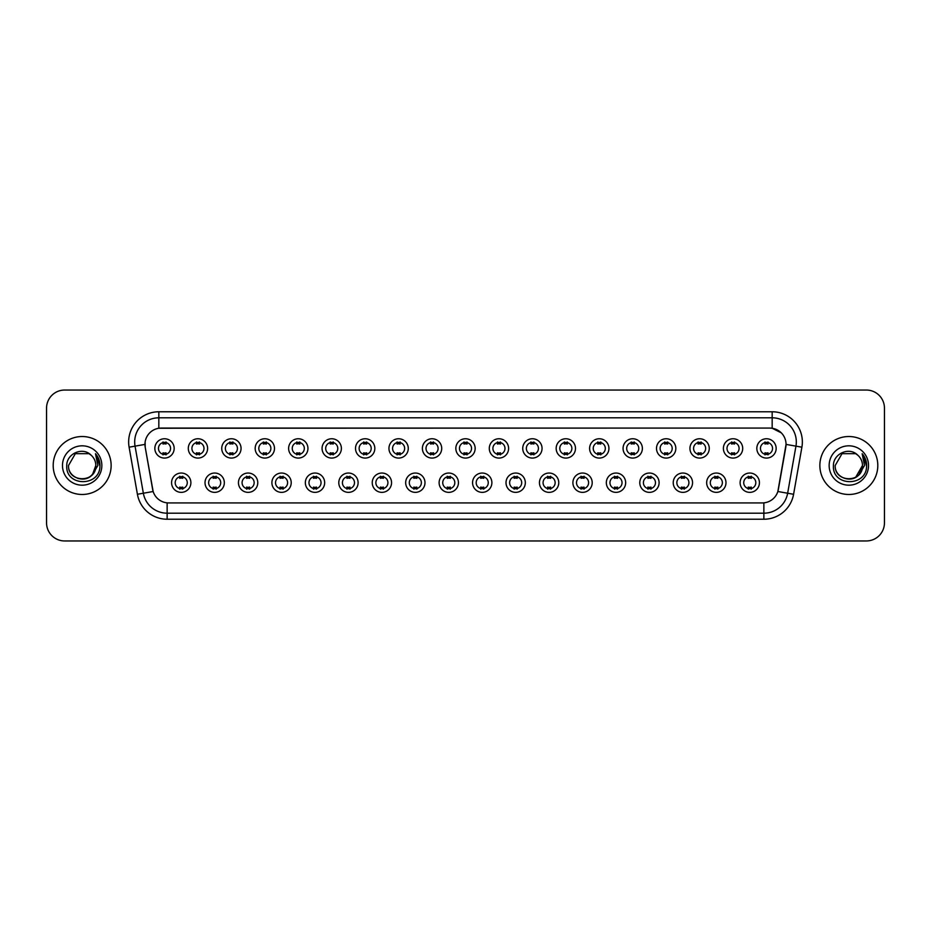 <?xml version="1.0" encoding="UTF-8"?>
<svg xmlns="http://www.w3.org/2000/svg" width="931" height="931" viewBox="0 0 931 931"><rect width="100%" height="100%" fill="white"/><g stroke="black" fill="none" stroke-linecap="round" stroke-linejoin="round"><path stroke-width="1.4" d="M224.336 482.7A9.659 9.659 0 0 1 214.677 492.359A9.659 9.659 0 0 1 205.018 482.7A9.659 9.659 0 0 1 214.677 473.041A9.659 9.659 0 0 1 224.336 482.7M208.637 482.7A6.04 6.04 0 0 0 214.677 488.74A6.04 6.04 0 0 0 220.705 482.7A6.04 6.04 0 0 0 214.677 476.672A6.04 6.04 0 0 0 208.637 482.7M257.771 482.7A9.659 9.659 0 0 1 248.112 492.359A9.659 9.659 0 0 1 238.452 482.7A9.659 9.659 0 0 1 248.112 473.041A9.659 9.659 0 0 1 257.771 482.7M242.083 482.7A6.04 6.04 0 0 0 248.112 488.74A6.04 6.04 0 0 0 254.151 482.7A6.04 6.04 0 0 0 248.112 476.672A6.04 6.04 0 0 0 242.083 482.7M291.217 482.7A9.659 9.659 0 0 1 281.558 492.359A9.659 9.659 0 0 1 271.899 482.7A9.659 9.659 0 0 1 281.558 473.041A9.659 9.659 0 0 1 291.217 482.7M275.529 482.7A6.04 6.04 0 0 0 281.558 488.74A6.04 6.04 0 0 0 287.598 482.7A6.04 6.04 0 0 0 281.558 476.672A6.04 6.04 0 0 0 275.529 482.7M324.663 482.7A9.659 9.659 0 0 1 315.004 492.359A9.659 9.659 0 0 1 305.345 482.7A9.659 9.659 0 0 1 315.004 473.041A9.659 9.659 0 0 1 324.663 482.7M308.964 482.7A6.04 6.04 0 0 0 315.004 488.74A6.04 6.04 0 0 0 321.044 482.7A6.04 6.04 0 0 0 315.004 476.672A6.04 6.04 0 0 0 308.964 482.7M358.109 482.7A9.659 9.659 0 0 1 348.45 492.359A9.659 9.659 0 0 1 338.791 482.7A9.659 9.659 0 0 1 348.45 473.041A9.659 9.659 0 0 1 358.109 482.7M342.41 482.7A6.04 6.04 0 0 0 348.45 488.74A6.04 6.04 0 0 0 354.49 482.7A6.04 6.04 0 0 0 348.45 476.672A6.04 6.04 0 0 0 342.41 482.7M391.555 482.7A9.659 9.659 0 0 1 381.896 492.359A9.659 9.659 0 0 1 372.237 482.7A9.659 9.659 0 0 1 381.896 473.041A9.659 9.659 0 0 1 391.555 482.7M375.856 482.7A6.04 6.04 0 0 0 381.896 488.74A6.04 6.04 0 0 0 387.924 482.7A6.04 6.04 0 0 0 381.896 476.672A6.04 6.04 0 0 0 375.856 482.7M424.99 482.7A9.659 9.659 0 0 1 415.331 492.359A9.659 9.659 0 0 1 405.672 482.7A9.659 9.659 0 0 1 415.331 473.041A9.659 9.659 0 0 1 424.99 482.7M409.303 482.7A6.04 6.04 0 0 0 415.331 488.74A6.04 6.04 0 0 0 421.371 482.7A6.04 6.04 0 0 0 415.331 476.672A6.04 6.04 0 0 0 409.303 482.7M458.436 482.7A9.659 9.659 0 0 1 448.777 492.359A9.659 9.659 0 0 1 439.118 482.7A9.659 9.659 0 0 1 448.777 473.041A9.659 9.659 0 0 1 458.436 482.7M442.737 482.7A6.04 6.04 0 0 0 448.777 488.74A6.04 6.04 0 0 0 454.817 482.7A6.04 6.04 0 0 0 448.777 476.672A6.04 6.04 0 0 0 442.737 482.7M491.882 482.7A9.659 9.659 0 0 1 482.223 492.359A9.659 9.659 0 0 1 472.564 482.7A9.659 9.659 0 0 1 482.223 473.041A9.659 9.659 0 0 1 491.882 482.7M476.183 482.7A6.04 6.04 0 0 0 482.223 488.74A6.04 6.04 0 0 0 488.263 482.7A6.04 6.04 0 0 0 482.223 476.672A6.04 6.04 0 0 0 476.183 482.7M525.328 482.7A9.659 9.659 0 0 1 515.669 492.359A9.659 9.659 0 0 1 506.01 482.7A9.659 9.659 0 0 1 515.669 473.041A9.659 9.659 0 0 1 525.328 482.7M509.629 482.7A6.04 6.04 0 0 0 515.669 488.74A6.04 6.04 0 0 0 521.697 482.7A6.04 6.04 0 0 0 515.669 476.672A6.04 6.04 0 0 0 509.629 482.7M558.763 482.7A9.659 9.659 0 0 1 549.104 492.359A9.659 9.659 0 0 1 539.445 482.7A9.659 9.659 0 0 1 549.104 473.041A9.659 9.659 0 0 1 558.763 482.7M543.076 482.7A6.04 6.04 0 0 0 549.104 488.74A6.04 6.04 0 0 0 555.144 482.7A6.04 6.04 0 0 0 549.104 476.672A6.04 6.04 0 0 0 543.076 482.7M592.209 482.7A9.659 9.659 0 0 1 582.55 492.359A9.659 9.659 0 0 1 572.891 482.7A9.659 9.659 0 0 1 582.55 473.041A9.659 9.659 0 0 1 592.209 482.7M576.51 482.7A6.04 6.04 0 0 0 582.55 488.74A6.04 6.04 0 0 0 588.59 482.7A6.04 6.04 0 0 0 582.55 476.672A6.04 6.04 0 0 0 576.51 482.7M625.655 482.7A9.659 9.659 0 0 1 615.996 492.359A9.659 9.659 0 0 1 606.337 482.7A9.659 9.659 0 0 1 615.996 473.041A9.659 9.659 0 0 1 625.655 482.7M609.956 482.7A6.04 6.04 0 0 0 615.996 488.74A6.04 6.04 0 0 0 622.036 482.7A6.04 6.04 0 0 0 615.996 476.672A6.04 6.04 0 0 0 609.956 482.7M659.101 482.7A9.659 9.659 0 0 1 649.442 492.359A9.659 9.659 0 0 1 639.783 482.7A9.659 9.659 0 0 1 649.442 473.041A9.659 9.659 0 0 1 659.101 482.7M643.402 482.7A6.04 6.04 0 0 0 649.442 488.74A6.04 6.04 0 0 0 655.471 482.7A6.04 6.04 0 0 0 649.442 476.672A6.04 6.04 0 0 0 643.402 482.7M692.548 482.7A9.659 9.659 0 0 1 682.889 492.359A9.659 9.659 0 0 1 673.229 482.7A9.659 9.659 0 0 1 682.889 473.041A9.659 9.659 0 0 1 692.548 482.7M676.849 482.7A6.04 6.04 0 0 0 682.889 488.74A6.04 6.04 0 0 0 688.917 482.7A6.04 6.04 0 0 0 682.889 476.672A6.04 6.04 0 0 0 676.849 482.7M725.982 482.7A9.659 9.659 0 0 1 716.323 492.359A9.659 9.659 0 0 1 706.664 482.7A9.659 9.659 0 0 1 716.323 473.041A9.659 9.659 0 0 1 725.982 482.7M710.295 482.7A6.04 6.04 0 0 0 716.323 488.74A6.04 6.04 0 0 0 722.363 482.7A6.04 6.04 0 0 0 716.323 476.672A6.04 6.04 0 0 0 710.295 482.7M759.428 482.7A9.659 9.659 0 0 1 749.769 492.359A9.659 9.659 0 0 1 740.11 482.7A9.659 9.659 0 0 1 749.769 473.041A9.659 9.659 0 0 1 759.428 482.7M743.729 482.7A6.04 6.04 0 0 0 749.769 488.74A6.04 6.04 0 0 0 755.809 482.7A6.04 6.04 0 0 0 749.769 476.672A6.04 6.04 0 0 0 743.729 482.7M190.89 482.7A9.659 9.659 0 0 1 181.231 492.359A9.659 9.659 0 0 1 171.572 482.7A9.659 9.659 0 0 1 181.231 473.041A9.659 9.659 0 0 1 190.89 482.7M175.191 482.7A6.04 6.04 0 0 0 181.231 488.74A6.04 6.04 0 0 0 187.271 482.7A6.04 6.04 0 0 0 181.231 476.672A6.04 6.04 0 0 0 175.191 482.7M207.613 448.416A9.659 9.659 0 0 1 197.954 458.075A9.659 9.659 0 0 1 188.295 448.416A9.659 9.659 0 0 1 197.954 438.757A9.659 9.659 0 0 1 207.613 448.416M191.914 448.416A6.04 6.04 0 0 0 197.954 454.456A6.04 6.04 0 0 0 203.994 448.416A6.04 6.04 0 0 0 197.954 442.376A6.04 6.04 0 0 0 191.914 448.416M241.059 448.416A9.659 9.659 0 0 1 231.4 458.075A9.659 9.659 0 0 1 221.741 448.416A9.659 9.659 0 0 1 231.4 438.757A9.659 9.659 0 0 1 241.059 448.416M225.36 448.416A6.04 6.04 0 0 0 231.4 454.456A6.04 6.04 0 0 0 237.428 448.416A6.04 6.04 0 0 0 231.4 442.376A6.04 6.04 0 0 0 225.36 448.416M274.494 448.416A9.659 9.659 0 0 1 264.835 458.075A9.659 9.659 0 0 1 255.175 448.416A9.659 9.659 0 0 1 264.835 438.757A9.659 9.659 0 0 1 274.494 448.416M258.806 448.416A6.04 6.04 0 0 0 264.835 454.456A6.04 6.04 0 0 0 270.874 448.416A6.04 6.04 0 0 0 264.835 442.376A6.04 6.04 0 0 0 258.806 448.416M307.94 448.416A9.659 9.659 0 0 1 298.281 458.075A9.659 9.659 0 0 1 288.622 448.416A9.659 9.659 0 0 1 298.281 438.757A9.659 9.659 0 0 1 307.94 448.416M292.241 448.416A6.04 6.04 0 0 0 298.281 454.456A6.04 6.04 0 0 0 304.321 448.416A6.04 6.04 0 0 0 298.281 442.376A6.04 6.04 0 0 0 292.241 448.416M341.386 448.416A9.659 9.659 0 0 1 331.727 458.075A9.659 9.659 0 0 1 322.068 448.416A9.659 9.659 0 0 1 331.727 438.757A9.659 9.659 0 0 1 341.386 448.416M325.687 448.416A6.04 6.04 0 0 0 331.727 454.456A6.04 6.04 0 0 0 337.767 448.416A6.04 6.04 0 0 0 331.727 442.376A6.04 6.04 0 0 0 325.687 448.416M374.832 448.416A9.659 9.659 0 0 1 365.173 458.075A9.659 9.659 0 0 1 355.514 448.416A9.659 9.659 0 0 1 365.173 438.757A9.659 9.659 0 0 1 374.832 448.416M359.133 448.416A6.04 6.04 0 0 0 365.173 454.456A6.04 6.04 0 0 0 371.201 448.416A6.04 6.04 0 0 0 365.173 442.376A6.04 6.04 0 0 0 359.133 448.416M408.267 448.416A9.659 9.659 0 0 1 398.608 458.075A9.659 9.659 0 0 1 388.949 448.416A9.659 9.659 0 0 1 398.608 438.757A9.659 9.659 0 0 1 408.267 448.416M392.579 448.416A6.04 6.04 0 0 0 398.608 454.456A6.04 6.04 0 0 0 404.648 448.416A6.04 6.04 0 0 0 398.608 442.376A6.04 6.04 0 0 0 392.579 448.416M441.713 448.416A9.659 9.659 0 0 1 432.054 458.075A9.659 9.659 0 0 1 422.395 448.416A9.659 9.659 0 0 1 432.054 438.757A9.659 9.659 0 0 1 441.713 448.416M426.014 448.416A6.04 6.04 0 0 0 432.054 454.456A6.04 6.04 0 0 0 438.094 448.416A6.04 6.04 0 0 0 432.054 442.376A6.04 6.04 0 0 0 426.014 448.416M475.159 448.416A9.659 9.659 0 0 1 465.5 458.075A9.659 9.659 0 0 1 455.841 448.416A9.659 9.659 0 0 1 465.5 438.757A9.659 9.659 0 0 1 475.159 448.416M459.46 448.416A6.04 6.04 0 0 0 465.5 454.456A6.04 6.04 0 0 0 471.54 448.416A6.04 6.04 0 0 0 465.5 442.376A6.04 6.04 0 0 0 459.46 448.416M508.605 448.416A9.659 9.659 0 0 1 498.946 458.075A9.659 9.659 0 0 1 489.287 448.416A9.659 9.659 0 0 1 498.946 438.757A9.659 9.659 0 0 1 508.605 448.416M492.906 448.416A6.04 6.04 0 0 0 498.946 454.456A6.04 6.04 0 0 0 504.986 448.416A6.04 6.04 0 0 0 498.946 442.376A6.04 6.04 0 0 0 492.906 448.416M542.051 448.416A9.659 9.659 0 0 1 532.392 458.075A9.659 9.659 0 0 1 522.733 448.416A9.659 9.659 0 0 1 532.392 438.757A9.659 9.659 0 0 1 542.051 448.416M526.352 448.416A6.04 6.04 0 0 0 532.392 454.456A6.04 6.04 0 0 0 538.421 448.416A6.04 6.04 0 0 0 532.392 442.376A6.04 6.04 0 0 0 526.352 448.416M575.486 448.416A9.659 9.659 0 0 1 565.827 458.075A9.659 9.659 0 0 1 556.168 448.416A9.659 9.659 0 0 1 565.827 438.757A9.659 9.659 0 0 1 575.486 448.416M559.799 448.416A6.04 6.04 0 0 0 565.827 454.456A6.04 6.04 0 0 0 571.867 448.416A6.04 6.04 0 0 0 565.827 442.376A6.04 6.04 0 0 0 559.799 448.416M608.932 448.416A9.659 9.659 0 0 1 599.273 458.075A9.659 9.659 0 0 1 589.614 448.416A9.659 9.659 0 0 1 599.273 438.757A9.659 9.659 0 0 1 608.932 448.416M593.233 448.416A6.04 6.04 0 0 0 599.273 454.456A6.04 6.04 0 0 0 605.313 448.416A6.04 6.04 0 0 0 599.273 442.376A6.04 6.04 0 0 0 593.233 448.416M642.378 448.416A9.659 9.659 0 0 1 632.719 458.075A9.659 9.659 0 0 1 623.06 448.416A9.659 9.659 0 0 1 632.719 438.757A9.659 9.659 0 0 1 642.378 448.416M626.679 448.416A6.04 6.04 0 0 0 632.719 454.456A6.04 6.04 0 0 0 638.759 448.416A6.04 6.04 0 0 0 632.719 442.376A6.04 6.04 0 0 0 626.679 448.416M675.825 448.416A9.659 9.659 0 0 1 666.165 458.075A9.659 9.659 0 0 1 656.506 448.416A9.659 9.659 0 0 1 666.165 438.757A9.659 9.659 0 0 1 675.825 448.416M660.126 448.416A6.04 6.04 0 0 0 666.165 454.456A6.04 6.04 0 0 0 672.194 448.416A6.04 6.04 0 0 0 666.165 442.376A6.04 6.04 0 0 0 660.126 448.416M709.259 448.416A9.659 9.659 0 0 1 699.6 458.075A9.659 9.659 0 0 1 689.941 448.416A9.659 9.659 0 0 1 699.6 438.757A9.659 9.659 0 0 1 709.259 448.416M693.572 448.416A6.04 6.04 0 0 0 699.6 454.456A6.04 6.04 0 0 0 705.64 448.416A6.04 6.04 0 0 0 699.6 442.376A6.04 6.04 0 0 0 693.572 448.416M742.705 448.416A9.659 9.659 0 0 1 733.046 458.075A9.659 9.659 0 0 1 723.387 448.416A9.659 9.659 0 0 1 733.046 438.757A9.659 9.659 0 0 1 742.705 448.416M727.006 448.416A6.04 6.04 0 0 0 733.046 454.456A6.04 6.04 0 0 0 739.086 448.416A6.04 6.04 0 0 0 733.046 442.376A6.04 6.04 0 0 0 727.006 448.416M776.151 448.416A9.659 9.659 0 0 1 766.492 458.075A9.659 9.659 0 0 1 756.833 448.416A9.659 9.659 0 0 1 766.492 438.757A9.659 9.659 0 0 1 776.151 448.416M760.452 448.416A6.04 6.04 0 0 0 766.492 454.456A6.04 6.04 0 0 0 772.532 448.416A6.04 6.04 0 0 0 766.492 442.376A6.04 6.04 0 0 0 760.452 448.416M174.167 448.416A9.659 9.659 0 0 1 164.508 458.075A9.659 9.659 0 0 1 154.849 448.416A9.659 9.659 0 0 1 164.508 438.757A9.659 9.659 0 0 1 174.167 448.416M158.468 448.416A6.04 6.04 0 0 0 164.508 454.456A6.04 6.04 0 0 0 170.548 448.416A6.04 6.04 0 0 0 164.508 442.376A6.04 6.04 0 0 0 158.468 448.416M137.416 494.28L129.106 447.194A30.188 30.188 0 0 1 158.829 411.77L772.171 411.77A30.188 30.188 0 0 1 801.894 447.194L793.584 494.28A30.188 30.188 0 0 1 763.862 519.23L167.138 519.23A30.188 30.188 0 0 1 137.416 494.28L143.351 493.232L135.053 446.147A24.148 24.148 0 0 1 158.829 417.81L772.171 417.81A24.148 24.148 0 0 1 795.947 446.147L787.649 493.232A24.148 24.148 0 0 1 763.862 513.19L167.138 513.19A24.148 24.148 0 0 1 143.351 493.232L153.149 491.51L145.201 447.206A16.304 16.304 0 0 1 161.249 428.074L769.751 428.074A16.304 16.304 0 0 1 785.799 447.206L778.351 489.462A16.304 16.304 0 0 1 762.303 502.926L168.697 502.926A16.304 16.304 0 0 1 152.649 489.462L145.201 447.206L145.131 441.957M53.195 465.5A28.977 28.977 0 0 0 82.172 494.477A28.977 28.977 0 0 0 111.138 465.5A28.977 28.977 0 0 0 82.172 436.523A28.977 28.977 0 0 0 53.195 465.5A28.977 28.977 0 0 0 82.172 494.477A28.977 28.977 0 0 0 111.138 465.5A28.977 28.977 0 0 0 82.172 436.523A28.977 28.977 0 0 0 53.195 465.5M819.862 465.5A28.977 28.977 0 0 0 848.828 494.477A28.977 28.977 0 0 0 877.805 465.5A28.977 28.977 0 0 0 848.828 436.523A28.977 28.977 0 0 0 819.862 465.5A28.977 28.977 0 0 0 848.828 494.477A28.977 28.977 0 0 0 877.805 465.5A28.977 28.977 0 0 0 848.828 436.523A28.977 28.977 0 0 0 819.862 465.5M158.829 411.77L158.829 428.248L769.751 428.074L772.171 428.248L781.272 432.845M762.303 502.926L168.697 502.926M795.947 446.147L786.055 444.401L777.851 491.51L787.649 493.232L795.947 446.147L801.894 447.194M884.45 408.15A18.108 18.108 0 0 0 866.342 390.042L64.658 390.042A18.108 18.108 0 0 0 46.55 408.15L46.55 522.85A18.108 18.108 0 0 0 64.658 540.958L866.342 540.958A18.108 18.108 0 0 0 884.45 522.85L884.45 408.15L884.45 522.85M46.55 408.15L46.55 522.85M866.342 390.042L64.658 390.042M64.658 540.958L866.342 540.958M166.021 441.946L166.021 444.04A4.632 4.632 0 0 0 162.995 444.04L162.995 441.946M162.995 454.887L162.995 452.792A4.632 4.632 0 0 0 166.021 452.792L166.021 454.887M179.718 489.171L179.718 487.088A4.632 4.632 0 0 0 182.744 487.088L182.744 489.171M182.744 476.241L182.744 478.325A4.632 4.632 0 0 0 179.718 478.325L179.718 476.241M199.455 441.946L199.455 444.04A4.632 4.632 0 0 0 196.441 444.04L196.441 441.946M196.441 454.887L196.441 452.792A4.632 4.632 0 0 0 199.455 452.792L199.455 454.887M232.901 441.946L232.901 444.04A4.632 4.632 0 0 0 229.887 444.04L229.887 441.946M229.887 454.887L229.887 452.792A4.632 4.632 0 0 0 232.901 452.792L232.901 454.887M266.347 441.946L266.347 444.04A4.632 4.632 0 0 0 263.333 444.04L263.333 441.946M263.333 454.887L263.333 452.792A4.632 4.632 0 0 0 266.347 452.792L266.347 454.887M299.794 441.946L299.794 444.04A4.632 4.632 0 0 0 296.768 444.04L296.768 441.946M296.768 454.887L296.768 452.792A4.632 4.632 0 0 0 299.794 452.792L299.794 454.887M213.164 489.171L213.164 487.088A4.632 4.632 0 0 0 216.178 487.088L216.178 489.171M216.178 476.241L216.178 478.325A4.632 4.632 0 0 0 213.164 478.325L213.164 476.241M246.61 489.171L246.61 487.088A4.632 4.632 0 0 0 249.624 487.088L249.624 489.171M249.624 476.241L249.624 478.325A4.632 4.632 0 0 0 246.61 478.325L246.61 476.241M280.056 489.171L280.056 487.088A4.632 4.632 0 0 0 283.071 487.088L283.071 489.171M283.071 476.241L283.071 478.325A4.632 4.632 0 0 0 280.056 478.325L280.056 476.241M77.971 478.487C88.329 480.117 94.275 475.788 95.812 465.5C96.649 483.108 67.684 483.108 68.522 465.5L75.341 453.676L88.992 453.676L91.11 455.189C82.731 446.415 66.613 453.641 66.764 465.5C65.228 486.564 99.384 487.122 99.931 466.524L99.966 465.5C99.908 461.02 98.418 457.098 95.497 453.711L97.848 465.5L92.623 474.263A13.651 13.651 0 0 0 95.812 465.5L92.623 474.263C85.384 484.062 67.812 477.801 68.522 465.5L75.341 453.676L88.992 453.676L91.11 455.189L88.992 453.676L75.341 453.676L68.522 465.5C67.684 483.108 96.649 483.108 95.812 465.5L92.588 474.31L95.812 465.5C96.649 483.108 67.684 483.108 68.522 465.5C67.684 483.108 96.649 483.108 95.812 465.5A13.651 13.651 0 0 0 91.11 455.189M62.482 465.5A19.679 19.679 0 0 0 82.172 485.179A19.679 19.679 0 0 0 101.851 465.5A19.679 19.679 0 0 0 82.172 445.821A19.679 19.679 0 0 0 62.482 465.5M95.625 453.863L99.954 466.012M857.777 455.189A13.651 13.651 0 0 1 862.478 465.5L855.659 477.324L862.478 465.5L859.29 474.263A13.651 13.651 0 0 0 862.478 465.5L859.255 474.31L862.478 465.5C863.316 483.108 834.351 483.108 835.188 465.5L842.008 453.676L855.659 453.676L857.777 455.189C849.398 446.415 833.28 453.641 833.431 465.5C831.895 486.564 866.051 487.122 866.598 466.524L866.633 465.5C866.575 461.02 865.085 457.098 862.164 453.711L864.515 465.5L859.29 474.263C852.051 484.062 834.479 477.801 835.188 465.5L842.008 453.676L855.659 453.676L857.777 455.189L855.659 453.676L842.008 453.676L835.188 465.5C834.351 483.108 863.316 483.108 862.478 465.5C863.316 483.108 834.351 483.108 835.188 465.5M829.149 465.5A19.679 19.679 0 0 0 848.828 485.179A19.679 19.679 0 0 0 868.518 465.5A19.679 19.679 0 0 0 848.828 445.821A19.679 19.679 0 0 0 829.149 465.5M862.292 453.863L866.621 466.012M333.24 441.946L333.24 444.04A4.632 4.632 0 0 0 330.214 444.04L330.214 441.946M330.214 454.887L330.214 452.792A4.632 4.632 0 0 0 333.24 452.792L333.24 454.887M366.674 441.946L366.674 444.04A4.632 4.632 0 0 0 363.66 444.04L363.66 441.946M363.66 454.887L363.66 452.792A4.632 4.632 0 0 0 366.674 452.792L366.674 454.887M400.121 441.946L400.121 444.04A4.632 4.632 0 0 0 397.106 444.04L397.106 441.946M397.106 454.887L397.106 452.792A4.632 4.632 0 0 0 400.121 452.792L400.121 454.887M313.491 489.171L313.491 487.088A4.632 4.632 0 0 0 316.517 487.088L316.517 489.171M316.517 476.241L316.517 478.325A4.632 4.632 0 0 0 313.491 478.325L313.491 476.241M346.937 489.171L346.937 487.088A4.632 4.632 0 0 0 349.951 487.088L349.951 489.171M349.951 476.241L349.951 478.325A4.632 4.632 0 0 0 346.937 478.325L346.937 476.241M380.383 489.171L380.383 487.088A4.632 4.632 0 0 0 383.397 487.088L383.397 489.171M383.397 476.241L383.397 478.325A4.632 4.632 0 0 0 380.383 478.325L380.383 476.241M433.567 441.946L433.567 444.04A4.632 4.632 0 0 0 430.553 444.04L430.553 441.946M430.553 454.887L430.553 452.792A4.632 4.632 0 0 0 433.567 452.792L433.567 454.887M467.013 441.946L467.013 444.04A4.632 4.632 0 0 0 463.987 444.04L463.987 441.946M463.987 454.887L463.987 452.792A4.632 4.632 0 0 0 467.013 452.792L467.013 454.887M500.447 441.946L500.447 444.04A4.632 4.632 0 0 0 497.433 444.04L497.433 441.946M497.433 454.887L497.433 452.792A4.632 4.632 0 0 0 500.447 452.792L500.447 454.887M533.894 441.946L533.894 444.04A4.632 4.632 0 0 0 530.879 444.04L530.879 441.946M530.879 454.887L530.879 452.792A4.632 4.632 0 0 0 533.894 452.792L533.894 454.887M567.34 441.946L567.34 444.04A4.632 4.632 0 0 0 564.326 444.04L564.326 441.946M564.326 454.887L564.326 452.792A4.632 4.632 0 0 0 567.34 452.792L567.34 454.887M413.83 489.171L413.83 487.088A4.632 4.632 0 0 0 416.844 487.088L416.844 489.171M416.844 476.241L416.844 478.325A4.632 4.632 0 0 0 413.83 478.325L413.83 476.241M447.264 489.171L447.264 487.088A4.632 4.632 0 0 0 450.29 487.088L450.29 489.171M450.29 476.241L450.29 478.325A4.632 4.632 0 0 0 447.264 478.325L447.264 476.241M480.71 489.171L480.71 487.088A4.632 4.632 0 0 0 483.736 487.088L483.736 489.171M483.736 476.241L483.736 478.325A4.632 4.632 0 0 0 480.71 478.325L480.71 476.241M514.156 489.171L514.156 487.088A4.632 4.632 0 0 0 517.17 487.088L517.17 489.171M517.17 476.241L517.17 478.325A4.632 4.632 0 0 0 514.156 478.325L514.156 476.241M547.603 489.171L547.603 487.088A4.632 4.632 0 0 0 550.617 487.088L550.617 489.171M550.617 476.241L550.617 478.325A4.632 4.632 0 0 0 547.603 478.325L547.603 476.241M600.786 441.946L600.786 444.04A4.632 4.632 0 0 0 597.76 444.04L597.76 441.946M597.76 454.887L597.76 452.792A4.632 4.632 0 0 0 600.786 452.792L600.786 454.887M634.232 441.946L634.232 444.04A4.632 4.632 0 0 0 631.206 444.04L631.206 441.946M631.206 454.887L631.206 452.792A4.632 4.632 0 0 0 634.232 452.792L634.232 454.887M667.667 441.946L667.667 444.04A4.632 4.632 0 0 0 664.653 444.04L664.653 441.946M664.653 454.887L664.653 452.792A4.632 4.632 0 0 0 667.667 452.792L667.667 454.887M701.113 441.946L701.113 444.04A4.632 4.632 0 0 0 698.099 444.04L698.099 441.946M698.099 454.887L698.099 452.792A4.632 4.632 0 0 0 701.113 452.792L701.113 454.887M734.559 441.946L734.559 444.04A4.632 4.632 0 0 0 731.545 444.04L731.545 441.946M731.545 454.887L731.545 452.792A4.632 4.632 0 0 0 734.559 452.792L734.559 454.887M768.005 441.946L768.005 444.04A4.632 4.632 0 0 0 764.979 444.04L764.979 441.946M764.979 454.887L764.979 452.792A4.632 4.632 0 0 0 768.005 452.792L768.005 454.887M581.049 489.171L581.049 487.088A4.632 4.632 0 0 0 584.063 487.088L584.063 489.171M584.063 476.241L584.063 478.325A4.632 4.632 0 0 0 581.049 478.325L581.049 476.241M614.483 489.171L614.483 487.088A4.632 4.632 0 0 0 617.509 487.088L617.509 489.171M617.509 476.241L617.509 478.325A4.632 4.632 0 0 0 614.483 478.325L614.483 476.241M647.929 489.171L647.929 487.088A4.632 4.632 0 0 0 650.944 487.088L650.944 489.171M650.944 476.241L650.944 478.325A4.632 4.632 0 0 0 647.929 478.325L647.929 476.241M681.376 489.171L681.376 487.088A4.632 4.632 0 0 0 684.39 487.088L684.39 489.171M684.39 476.241L684.39 478.325A4.632 4.632 0 0 0 681.376 478.325L681.376 476.241M714.822 489.171L714.822 487.088A4.632 4.632 0 0 0 717.836 487.088L717.836 489.171M717.836 476.241L717.836 478.325A4.632 4.632 0 0 0 714.822 478.325L714.822 476.241M748.256 489.171L748.256 487.088A4.632 4.632 0 0 0 751.282 487.088L751.282 489.171M751.282 476.241L751.282 478.325A4.632 4.632 0 0 0 748.256 478.325L748.256 476.241M772.171 411.77L772.171 428.248M129.106 447.194L135.053 446.147A24.148 24.148 0 0 1 134.681 441.957M135.053 446.147L144.945 444.401M763.862 502.856L763.862 519.23M167.138 519.23L167.138 502.856M787.649 493.232L793.584 494.28"/></g></svg>
